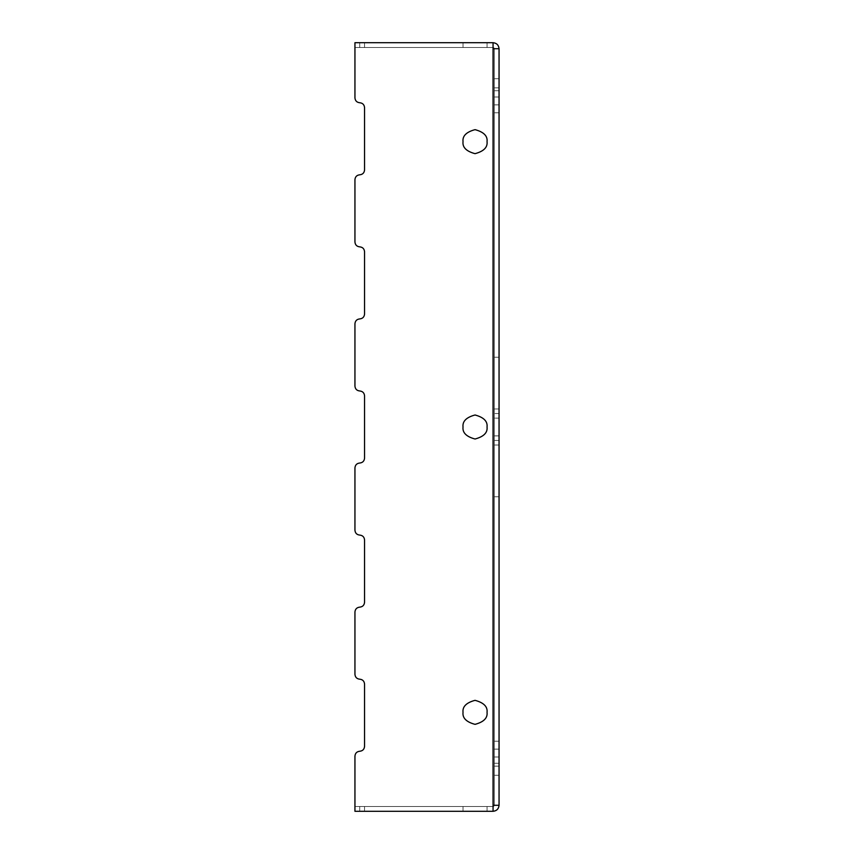 <?xml version="1.0" encoding="UTF-8"?>
<svg xmlns="http://www.w3.org/2000/svg" width="854" height="854" viewBox="0 0 854 854"><rect width="100%" height="100%" fill="white"/><g stroke="black" fill="none" stroke-linecap="round" stroke-linejoin="round"><path stroke-width="0.64" stroke-dasharray="4.27 3.2" d="M494.252 48.71L494.252 805.29L494.252 48.71L493.057 48.71L493.057 42.7L354.944 42.7L354.944 97.943C355.253 100.836 356.855 102.437 359.747 102.747C362.64 103.056 364.242 104.658 364.551 107.551L364.551 169.999C364.242 172.892 362.64 174.494 359.747 174.803C356.855 175.113 355.253 176.714 354.944 179.607L354.944 242.056C355.253 244.949 356.855 246.55 359.747 246.859C362.64 247.169 364.242 248.77 364.551 251.663L364.551 314.112C364.242 317.005 362.64 318.606 359.747 318.916C356.855 319.225 355.253 320.826 354.944 323.719L354.944 386.168C355.253 389.061 356.855 390.662 359.747 390.972C362.64 391.281 364.242 392.883 364.551 395.776L364.551 458.224C364.242 461.117 362.64 462.719 359.747 463.028C356.855 463.338 355.253 464.939 354.944 467.832L354.944 530.281C355.253 533.174 356.855 534.775 359.747 535.084C362.64 535.394 364.242 536.995 364.551 539.888L364.551 602.337C364.242 605.23 362.64 606.831 359.747 607.141C356.855 607.45 355.253 609.051 354.944 611.944L354.944 674.393C355.253 677.286 356.855 678.887 359.747 679.197C362.64 679.506 364.242 681.108 364.551 684.001L364.551 746.449C364.242 749.342 362.64 750.944 359.747 751.253C356.855 751.563 355.253 753.164 354.944 756.057L354.944 811.3L493.057 811.3L493.057 48.71L493.057 811.3L354.944 811.3L354.944 756.057C355.253 753.164 356.855 751.563 359.747 751.253C362.64 750.944 364.242 749.342 364.551 746.449L364.551 684.001C364.242 681.108 362.64 679.506 359.747 679.197C356.855 678.887 355.253 677.286 354.944 674.393L354.944 611.944C355.253 609.051 356.855 607.45 359.747 607.141C362.64 606.831 364.242 605.23 364.551 602.337L364.551 539.888C364.242 536.995 362.64 535.394 359.747 535.084C356.855 534.775 355.253 533.174 354.944 530.281L354.944 467.832C355.253 464.939 356.855 463.338 359.747 463.028C362.64 462.719 364.242 461.117 364.551 458.224L364.551 395.776C364.242 392.883 362.64 391.281 359.747 390.972C356.855 390.662 355.253 389.061 354.944 386.168L354.944 323.719C355.253 320.826 356.855 319.225 359.747 318.916C362.64 318.606 364.242 317.005 364.551 314.112L364.551 251.663C364.242 248.77 362.64 247.169 359.747 246.859C356.855 246.55 355.253 244.949 354.944 242.056L354.944 179.607C355.253 176.714 356.855 175.113 359.747 174.803C362.64 174.494 364.242 172.892 364.551 169.999L364.551 107.551C364.242 104.658 362.64 103.056 359.747 102.747C356.855 102.437 355.253 100.836 354.944 97.943L354.944 42.7L493.057 42.7L493.057 811.3L354.944 811.3L354.944 756.057C355.253 753.164 356.855 751.563 359.747 751.253C362.64 750.944 364.242 749.342 364.551 746.449L364.551 684.001C364.242 681.108 362.64 679.506 359.747 679.197C356.855 678.887 355.253 677.286 354.944 674.393L354.944 611.944C355.253 609.051 356.855 607.45 359.747 607.141C362.64 606.831 364.242 605.23 364.551 602.337L364.551 539.888C364.242 536.995 362.64 535.394 359.747 535.084C356.855 534.775 355.253 533.174 354.944 530.281L354.944 467.832C355.253 464.939 356.855 463.338 359.747 463.028C362.64 462.719 364.242 461.117 364.551 458.224L364.551 395.776C364.242 392.883 362.64 391.281 359.747 390.972C356.855 390.662 355.253 389.061 354.944 386.168L354.944 323.719C355.253 320.826 356.855 319.225 359.747 318.916C362.64 318.606 364.242 317.005 364.551 314.112L364.551 251.663C364.242 248.77 362.64 247.169 359.747 246.859C356.855 246.55 355.253 244.949 354.944 242.056L354.944 179.607C355.253 176.714 356.855 175.113 359.747 174.803C362.64 174.494 364.242 172.892 364.551 169.999L364.551 107.551C364.242 104.658 362.64 103.056 359.747 102.747C356.855 102.437 355.253 100.836 354.944 97.943L354.944 42.7L493.057 42.7L493.057 48.71L499.056 48.71L493.057 48.71L493.057 805.29L499.056 805.29L499.056 48.71L493.057 48.71L494.252 48.71L494.252 805.29L493.057 805.29L499.056 805.29L494.252 805.29L494.252 48.71L493.057 47.504L354.944 47.504L354.944 42.7L354.944 97.943L354.944 42.7L354.944 47.504L493.057 47.504L354.944 47.504L364.551 47.504L354.944 47.504L364.551 47.504L354.944 47.504L354.944 42.7L493.057 42.7L354.944 42.7L364.551 42.7L354.944 42.7L364.551 42.7L354.944 42.7L364.551 42.7L354.944 42.7L354.944 47.504L354.944 42.7L354.944 47.504L354.944 42.7L354.944 47.504L354.944 42.7L354.944 47.504L354.944 42.7L354.944 47.504L354.944 42.7L493.057 42.7C496.676 43.084 498.672 45.081 499.056 48.71L499.056 805.29L493.057 805.29L494.252 805.29L493.057 805.29L493.057 48.71L499.056 48.71C498.672 45.081 496.676 43.084 493.057 42.7L354.944 42.7L354.944 47.504L493.057 47.504L494.252 48.71M494.252 435.892L494.252 775.272L494.252 435.892L494.252 445.019L494.252 435.892L499.056 435.892L499.056 775.272L499.056 435.892L494.252 435.892L499.056 435.892L499.056 440.45L494.252 440.45L494.252 435.892L494.252 775.272L494.252 445.019L499.056 445.019L494.252 445.019L499.056 445.019L494.252 445.019L494.252 763.262L499.056 763.262L499.056 445.019L494.252 445.019L499.056 445.019L499.056 763.262L494.252 763.262L494.252 445.019L494.252 496.772L499.056 496.772L499.056 741.208L494.252 741.208L494.252 496.772L494.252 741.208L499.056 741.208L499.056 496.772L494.252 496.772L499.056 496.772L499.056 445.019L494.252 445.019L499.056 445.019L499.056 496.772L494.252 496.772L494.252 440.45L499.056 440.45L499.056 445.019L494.252 445.019L499.056 445.019L499.056 435.892L494.252 435.892L499.056 435.892L494.252 435.892L494.252 440.45L499.056 440.45L499.056 435.892L494.252 435.892L499.056 435.892L499.056 445.019L499.056 440.45L494.252 440.45L494.252 445.019L499.056 445.019L494.252 445.019L494.252 435.892M494.252 408.991L494.252 78.728L494.252 418.118L494.252 408.991L499.056 408.991L499.056 78.728L499.056 418.118L499.056 78.728L499.056 408.991L494.252 408.991L499.056 408.991L494.252 408.991L494.252 90.737L499.056 90.737L499.056 408.991L494.252 408.991L499.056 408.991L499.056 90.737L494.252 90.737L494.252 408.991L494.252 357.228L499.056 357.228L499.056 112.792L494.252 112.792L494.252 357.228L494.252 112.792L499.056 112.792L499.056 357.228L494.252 357.228L499.056 357.228L499.056 408.991L494.252 408.991L499.056 408.991L499.056 357.228L494.252 357.228L494.252 418.118L499.056 418.118L494.252 418.118L499.056 418.118L499.056 413.549L494.252 413.549L499.056 413.549L499.056 408.991L494.252 408.991L499.056 408.991L499.056 418.118L494.252 418.118L494.252 408.991L499.056 408.991L499.056 418.118L494.252 418.118L499.056 418.118L494.252 418.118L494.252 413.549L499.056 413.549L494.252 413.549L494.252 408.991L494.252 418.118L499.056 418.118L499.056 408.991L494.252 408.991M463.028 712.343C462.345 706.664 466.348 702.661 475.037 700.333C483.727 702.661 487.73 706.664 487.047 712.343C487.73 718.022 483.727 722.025 475.037 724.352C466.348 722.025 462.345 718.022 463.028 712.343C462.345 718.022 466.348 722.025 475.037 724.352C483.727 722.025 487.73 718.022 487.047 712.343C487.73 706.664 483.727 702.661 475.037 700.333C466.348 702.661 462.345 706.664 463.028 712.343C462.345 718.022 466.348 722.025 475.037 724.352C483.727 722.025 487.73 718.022 487.047 712.343C487.73 706.664 483.727 702.661 475.037 700.333C466.348 702.661 462.345 706.664 463.028 712.343C462.345 706.664 466.348 702.661 475.037 700.333C483.727 702.661 487.73 706.664 487.047 712.343C487.73 718.022 483.727 722.025 475.037 724.352C466.348 722.025 462.345 718.022 463.028 712.343C462.345 706.664 466.348 702.661 475.037 700.333C483.727 702.661 487.73 706.664 487.047 712.343C487.73 718.022 483.727 722.025 475.037 724.352C466.348 722.025 462.345 718.022 463.028 712.343C462.345 718.022 466.348 722.025 475.037 724.352C483.727 722.025 487.73 718.022 487.047 712.343C487.73 706.664 483.727 702.661 475.037 700.333C466.348 702.661 462.345 706.664 463.028 712.343M463.028 427C462.345 421.321 466.348 417.318 475.037 414.991C483.727 417.318 487.73 421.321 487.047 427C487.73 432.679 483.727 436.682 475.037 439.009C466.348 436.682 462.345 432.679 463.028 427C462.345 432.679 466.348 436.682 475.037 439.009C483.727 436.682 487.73 432.679 487.047 427C487.73 421.321 483.727 417.318 475.037 414.991C466.348 417.318 462.345 421.321 463.028 427C462.345 432.679 466.348 436.682 475.037 439.009C483.727 436.682 487.73 432.679 487.047 427C487.73 421.321 483.727 417.318 475.037 414.991C466.348 417.318 462.345 421.321 463.028 427C462.345 421.321 466.348 417.318 475.037 414.991C483.727 417.318 487.73 421.321 487.047 427C487.73 432.679 483.727 436.682 475.037 439.009C466.348 436.682 462.345 432.679 463.028 427C462.345 421.321 466.348 417.318 475.037 414.991C483.727 417.318 487.73 421.321 487.047 427C487.73 432.679 483.727 436.682 475.037 439.009C466.348 436.682 462.345 432.679 463.028 427C462.345 432.679 466.348 436.682 475.037 439.009C483.727 436.682 487.73 432.679 487.047 427C487.73 421.321 483.727 417.318 475.037 414.991C466.348 417.318 462.345 421.321 463.028 427M463.028 141.657C462.345 135.978 466.348 131.975 475.037 129.648C483.727 131.975 487.73 135.978 487.047 141.657C487.73 147.336 483.727 151.339 475.037 153.667C466.348 151.339 462.345 147.336 463.028 141.657C462.345 147.336 466.348 151.339 475.037 153.667C483.727 151.339 487.73 147.336 487.047 141.657C487.73 135.978 483.727 131.975 475.037 129.648C466.348 131.975 462.345 135.978 463.028 141.657C462.345 147.336 466.348 151.339 475.037 153.667C483.727 151.339 487.73 147.336 487.047 141.657C487.73 135.978 483.727 131.975 475.037 129.648C466.348 131.975 462.345 135.978 463.028 141.657C462.345 135.978 466.348 131.975 475.037 129.648C483.727 131.975 487.73 135.978 487.047 141.657C487.73 147.336 483.727 151.339 475.037 153.667C466.348 151.339 462.345 147.336 463.028 141.657C462.345 135.978 466.348 131.975 475.037 129.648C483.727 131.975 487.73 135.978 487.047 141.657C487.73 147.336 483.727 151.339 475.037 153.667C466.348 151.339 462.345 147.336 463.028 141.657C462.345 147.336 466.348 151.339 475.037 153.667C483.727 151.339 487.73 147.336 487.047 141.657C487.73 135.978 483.727 131.975 475.037 129.648C466.348 131.975 462.345 135.978 463.028 141.657M354.944 674.393C355.253 677.286 356.855 678.887 359.747 679.197C356.855 678.887 355.253 677.286 354.944 674.393C355.253 677.286 356.855 678.887 359.747 679.197C362.64 679.506 364.242 681.108 364.551 684.001L364.551 746.449C364.242 749.342 362.64 750.944 359.747 751.253C356.855 751.563 355.253 753.164 354.944 756.057L354.944 811.3L354.944 756.057L354.944 811.3L354.944 806.496L354.944 811.3L493.057 811.3L354.944 811.3L364.551 811.3L354.944 811.3L364.551 811.3L354.944 811.3L354.944 806.496L493.057 806.496L354.944 806.496L364.551 806.496L354.944 806.496L364.551 806.496L354.944 806.496L364.551 806.496L354.944 806.496L354.944 811.3L354.944 806.496L354.944 811.3L354.944 806.496L354.944 811.3L354.944 806.496L354.944 811.3L354.944 806.496L354.944 811.3L493.057 811.3L354.944 811.3L354.944 806.496L354.944 811.3L493.057 811.3C496.676 810.916 498.672 808.919 499.056 805.29L494.252 805.29L499.056 805.29C498.672 808.919 496.676 810.916 493.057 811.3L493.057 42.7L354.944 42.7L493.057 42.7L493.057 48.71L493.057 42.7L354.944 42.7L364.551 42.7L359.747 42.7L364.551 42.7L364.551 47.504L364.551 42.7L364.551 47.504L364.551 42.7L364.551 47.504L364.551 42.7L364.551 47.504L364.551 42.7L364.551 47.504L364.551 42.7L364.551 47.504L359.747 47.504L359.747 42.7L359.747 47.504L354.944 47.504L354.944 42.7L354.944 47.504L359.747 47.504L359.747 42.7L354.944 42.7L359.747 42.7L359.747 47.504L364.551 47.504L364.551 42.7L359.747 42.7L364.551 42.7L364.551 47.504L359.747 47.504L359.747 42.7L359.747 47.504L354.944 47.504L354.944 42.7L354.944 47.504L359.747 47.504L359.747 42.7L354.944 42.7L359.747 42.7L359.747 47.504L364.551 47.504L364.551 42.7L359.747 42.7L364.551 42.7L364.551 47.504L359.747 47.504L359.747 42.7L359.747 47.504L354.944 47.504L354.944 42.7L354.944 47.504L359.747 47.504L359.747 42.7L354.944 42.7L359.747 42.7L359.747 47.504L364.551 47.504L364.551 42.7L359.747 42.7L364.551 42.7L364.551 47.504L359.747 47.504L359.747 42.7L359.747 47.504L354.944 47.504L354.944 42.7L354.944 47.504L359.747 47.504L359.747 42.7L354.944 42.7L359.747 42.7L359.747 47.504L364.551 47.504L364.551 42.7L359.747 42.7L364.551 42.7L364.551 47.504L359.747 47.504L359.747 42.7L359.747 47.504L354.944 47.504L354.944 42.7L354.944 47.504L359.747 47.504L359.747 42.7L354.944 42.7M354.944 179.607L354.944 242.056L354.944 179.607C355.253 176.714 356.855 175.113 359.747 174.803C356.855 175.113 355.253 176.714 354.944 179.607C355.253 176.714 356.855 175.113 359.747 174.803C362.64 174.494 364.242 172.892 364.551 169.999L364.551 107.551L364.551 169.999C364.242 172.892 362.64 174.494 359.747 174.803M487.047 42.7L463.028 42.7L487.047 42.7L463.028 42.7L487.047 42.7L463.028 42.7L487.047 42.7L463.028 42.7L487.047 42.7L487.047 47.504L463.028 47.504L487.047 47.504L463.028 47.504L487.047 47.504L463.028 47.504L487.047 47.504L463.028 47.504L487.047 47.504L487.047 42.7L463.028 42.7L487.047 42.7L487.047 47.504L463.028 47.504L487.047 47.504L487.047 42.7L463.028 42.7L487.047 42.7L487.047 47.504L463.028 47.504L487.047 47.504L487.047 42.7M463.028 811.3L487.047 811.3L463.028 811.3L487.047 811.3L463.028 811.3L487.047 811.3L463.028 811.3L487.047 811.3L463.028 811.3L463.028 806.496L487.047 806.496L463.028 806.496L487.047 806.496L463.028 806.496L487.047 806.496L463.028 806.496L487.047 806.496L463.028 806.496L463.028 811.3L487.047 811.3L463.028 811.3L463.028 806.496L487.047 806.496L463.028 806.496L463.028 811.3L487.047 811.3L463.028 811.3L463.028 806.496L487.047 806.496L463.028 806.496L463.028 811.3M364.551 806.496L359.747 806.496L364.551 806.496L364.551 811.3L364.551 806.496L364.551 811.3L364.551 806.496L364.551 811.3L364.551 806.496L364.551 811.3L364.551 806.496L364.551 811.3L364.551 806.496L364.551 811.3L359.747 811.3L359.747 806.496L364.551 806.496L359.747 806.496L359.747 811.3L354.944 811.3L493.057 811.3L354.944 811.3L354.944 806.496L493.057 806.496L354.944 806.496L359.747 806.496L354.944 806.496L354.944 811.3L359.747 811.3L359.747 806.496L359.747 811.3L364.551 811.3L364.551 806.496L364.551 811.3L359.747 811.3L359.747 806.496L364.551 806.496L359.747 806.496L359.747 811.3L354.944 811.3L354.944 806.496L359.747 806.496L354.944 806.496L354.944 811.3L359.747 811.3L359.747 806.496L359.747 811.3L364.551 811.3L364.551 806.496L364.551 811.3L359.747 811.3L359.747 806.496L364.551 806.496L359.747 806.496L359.747 811.3L354.944 811.3L354.944 806.496L359.747 806.496L354.944 806.496L354.944 811.3L359.747 811.3L359.747 806.496L359.747 811.3L364.551 811.3L364.551 806.496L364.551 811.3L359.747 811.3L359.747 806.496L364.551 806.496L359.747 806.496L359.747 811.3L354.944 811.3L354.944 806.496L359.747 806.496L354.944 806.496L354.944 811.3L359.747 811.3L359.747 806.496L359.747 811.3L364.551 811.3L364.551 806.496L364.551 811.3L359.747 811.3L359.747 806.496L364.551 806.496L359.747 806.496L359.747 811.3L354.944 811.3L354.944 806.496L359.747 806.496L354.944 806.496L354.944 811.3L359.747 811.3L359.747 806.496L359.747 811.3L364.551 811.3L364.551 806.496M493.057 806.496L494.252 805.29L493.057 806.496M493.057 811.3L493.057 805.29L493.057 811.3M354.944 97.943C355.253 100.836 356.855 102.437 359.747 102.747C356.855 102.437 355.253 100.836 354.944 97.943C355.253 100.836 356.855 102.437 359.747 102.747C362.64 103.056 364.242 104.658 364.551 107.551L364.551 169.999M354.944 242.056C355.253 244.949 356.855 246.55 359.747 246.859C356.855 246.55 355.253 244.949 354.944 242.056C355.253 244.949 356.855 246.55 359.747 246.859C362.64 247.169 364.242 248.77 364.551 251.663L364.551 314.112C364.242 317.005 362.64 318.606 359.747 318.916C356.855 319.225 355.253 320.826 354.944 323.719C355.253 320.826 356.855 319.225 359.747 318.916C362.64 318.606 364.242 317.005 364.551 314.112M364.551 539.888C364.242 536.995 362.64 535.394 359.747 535.084C356.855 534.775 355.253 533.174 354.944 530.281C355.253 533.174 356.855 534.775 359.747 535.084C362.64 535.394 364.242 536.995 364.551 539.888L364.551 602.337C364.242 605.23 362.64 606.831 359.747 607.141C356.855 607.45 355.253 609.051 354.944 611.944C355.253 609.051 356.855 607.45 359.747 607.141C362.64 606.831 364.242 605.23 364.551 602.337M364.551 395.776C364.242 392.883 362.64 391.281 359.747 390.972C356.855 390.662 355.253 389.061 354.944 386.168C355.253 389.061 356.855 390.662 359.747 390.972C362.64 391.281 364.242 392.883 364.551 395.776L364.551 458.224C364.242 461.117 362.64 462.719 359.747 463.028C356.855 463.338 355.253 464.939 354.944 467.832C355.253 464.939 356.855 463.338 359.747 463.028C362.64 462.719 364.242 461.117 364.551 458.224M359.747 47.504L364.551 47.504L364.551 42.7L359.747 42.7L359.747 47.504M359.747 463.028C356.855 463.338 355.253 464.939 354.944 467.832M354.944 386.168C355.253 389.061 356.855 390.662 359.747 390.972M359.747 751.253C356.855 751.563 355.253 753.164 354.944 756.057C355.253 753.164 356.855 751.563 359.747 751.253C362.64 750.944 364.242 749.342 364.551 746.449M364.551 684.001C364.242 681.108 362.64 679.506 359.747 679.197M359.747 607.141C356.855 607.45 355.253 609.051 354.944 611.944M354.944 530.281C355.253 533.174 356.855 534.775 359.747 535.084M359.747 318.916C356.855 319.225 355.253 320.826 354.944 323.719M364.551 251.663C364.242 248.77 362.64 247.169 359.747 246.859M364.551 107.551C364.242 104.658 362.64 103.056 359.747 102.747M499.056 775.272L494.252 775.272L499.056 775.272L494.252 775.272L499.056 775.272L494.252 775.272L494.252 757.018L499.056 757.018L499.056 766.145L494.252 766.145L499.056 766.145L499.056 775.272L499.056 757.018L494.252 757.018L494.252 749.118L499.056 749.118L499.056 757.018L494.252 757.018L494.252 766.145L499.056 766.145L494.252 766.145L494.252 775.272L499.056 775.272L494.252 775.272L494.252 763.262L499.056 763.262L499.056 775.272L499.056 763.262L494.252 763.262L494.252 775.272L499.056 775.272M499.056 78.728L494.252 78.728L499.056 78.728L494.252 78.728L499.056 78.728L494.252 78.728L494.252 96.982L499.056 96.982L499.056 87.855L494.252 87.855L499.056 87.855L499.056 78.728L499.056 96.982L494.252 96.982L494.252 104.882L499.056 104.882L499.056 96.982L494.252 96.982L494.252 87.855L499.056 87.855L494.252 87.855L494.252 78.728L499.056 78.728L499.056 90.737L494.252 90.737L494.252 78.728L499.056 78.728L494.252 78.728L494.252 90.737L499.056 90.737L499.056 78.728M494.252 741.208L499.056 741.208L499.056 749.118L494.252 749.118L494.252 741.208L494.252 757.018L499.056 757.018L499.056 749.118L494.252 749.118L499.056 749.118L499.056 741.208L494.252 741.208M494.252 112.792L499.056 112.792L499.056 104.882L494.252 104.882L494.252 112.792L494.252 96.982L499.056 96.982L499.056 104.882L494.252 104.882L499.056 104.882L499.056 112.792L494.252 112.792M463.028 42.7L463.028 47.504M487.047 811.3L487.047 806.496"/><path stroke-width="1.28" d="M499.056 48.71L499.056 805.29L493.057 805.29L493.057 42.7L354.944 42.7L354.944 97.943C355.253 100.836 356.855 102.437 359.747 102.747C362.64 103.056 364.242 104.658 364.551 107.551L364.551 169.999C364.242 172.892 362.64 174.494 359.747 174.803C356.855 175.113 355.253 176.714 354.944 179.607L354.944 242.056C355.253 244.949 356.855 246.55 359.747 246.859C362.64 247.169 364.242 248.77 364.551 251.663L364.551 314.112C364.242 317.005 362.64 318.606 359.747 318.916C356.855 319.225 355.253 320.826 354.944 323.719L354.944 386.168C355.253 389.061 356.855 390.662 359.747 390.972C362.64 391.281 364.242 392.883 364.551 395.776L364.551 458.224C364.242 461.117 362.64 462.719 359.747 463.028C356.855 463.338 355.253 464.939 354.944 467.832L354.944 530.281C355.253 533.174 356.855 534.775 359.747 535.084C362.64 535.394 364.242 536.995 364.551 539.888L364.551 602.337C364.242 605.23 362.64 606.831 359.747 607.141C356.855 607.45 355.253 609.051 354.944 611.944L354.944 674.393C355.253 677.286 356.855 678.887 359.747 679.197C362.64 679.506 364.242 681.108 364.551 684.001L364.551 746.449C364.242 749.342 362.64 750.944 359.747 751.253C356.855 751.563 355.253 753.164 354.944 756.057L354.944 811.3L493.057 811.3L493.057 805.29L499.056 805.29L499.056 48.71L493.057 48.71L499.056 48.71C498.672 45.081 496.676 43.084 493.057 42.7C496.676 43.084 498.672 45.081 499.056 48.71M487.047 712.343C487.73 718.022 483.727 722.025 475.037 724.352C466.348 722.025 462.345 718.022 463.028 712.343C462.345 706.664 466.348 702.661 475.037 700.333C483.727 702.661 487.73 706.664 487.047 712.343C487.73 706.664 483.727 702.661 475.037 700.333C466.348 702.661 462.345 706.664 463.028 712.343C462.345 718.022 466.348 722.025 475.037 724.352C483.727 722.025 487.73 718.022 487.047 712.343M487.047 427C487.73 432.679 483.727 436.682 475.037 439.009C466.348 436.682 462.345 432.679 463.028 427C462.345 421.321 466.348 417.318 475.037 414.991C483.727 417.318 487.73 421.321 487.047 427C487.73 421.321 483.727 417.318 475.037 414.991C466.348 417.318 462.345 421.321 463.028 427C462.345 432.679 466.348 436.682 475.037 439.009C483.727 436.682 487.73 432.679 487.047 427M487.047 141.657C487.73 147.336 483.727 151.339 475.037 153.667C466.348 151.339 462.345 147.336 463.028 141.657C462.345 135.978 466.348 131.975 475.037 129.648C483.727 131.975 487.73 135.978 487.047 141.657C487.73 135.978 483.727 131.975 475.037 129.648C466.348 131.975 462.345 135.978 463.028 141.657C462.345 147.336 466.348 151.339 475.037 153.667C483.727 151.339 487.73 147.336 487.047 141.657M354.944 42.7L354.944 97.943L354.944 42.7L493.057 42.7L493.057 811.3C496.676 810.916 498.672 808.919 499.056 805.29C498.672 808.919 496.676 810.916 493.057 811.3L354.944 811.3L354.944 756.057C355.253 753.164 356.855 751.563 359.747 751.253C362.64 750.944 364.242 749.342 364.551 746.449L364.551 684.001C364.242 681.108 362.64 679.506 359.747 679.197C356.855 678.887 355.253 677.286 354.944 674.393M354.944 179.607L354.944 242.056L354.944 179.607C355.253 176.714 356.855 175.113 359.747 174.803C362.64 174.494 364.242 172.892 364.551 169.999L364.551 107.551C364.242 104.658 362.64 103.056 359.747 102.747C356.855 102.437 355.253 100.836 354.944 97.943M493.057 47.504L494.252 48.71L493.057 47.504M494.252 805.29L493.057 806.496L494.252 805.29M364.551 314.112C364.242 317.005 362.64 318.606 359.747 318.916C362.64 318.606 364.242 317.005 364.551 314.112L364.551 251.663C364.242 248.77 362.64 247.169 359.747 246.859C356.855 246.55 355.253 244.949 354.944 242.056M364.551 602.337C364.242 605.23 362.64 606.831 359.747 607.141C362.64 606.831 364.242 605.23 364.551 602.337L364.551 539.888C364.242 536.995 362.64 535.394 359.747 535.084C362.64 535.394 364.242 536.995 364.551 539.888M364.551 458.224C364.242 461.117 362.64 462.719 359.747 463.028C362.64 462.719 364.242 461.117 364.551 458.224L364.551 395.776C364.242 392.883 362.64 391.281 359.747 390.972C362.64 391.281 364.242 392.883 364.551 395.776M354.944 467.832C355.253 464.939 356.855 463.338 359.747 463.028M359.747 390.972C356.855 390.662 355.253 389.061 354.944 386.168M364.551 746.449C364.242 749.342 362.64 750.944 359.747 751.253M359.747 679.197C362.64 679.506 364.242 681.108 364.551 684.001M354.944 611.944C355.253 609.051 356.855 607.45 359.747 607.141M359.747 535.084C356.855 534.775 355.253 533.174 354.944 530.281M354.944 323.719C355.253 320.826 356.855 319.225 359.747 318.916M359.747 246.859C362.64 247.169 364.242 248.77 364.551 251.663M364.551 169.999C364.242 172.892 362.64 174.494 359.747 174.803M359.747 102.747C362.64 103.056 364.242 104.658 364.551 107.551"/></g></svg>
